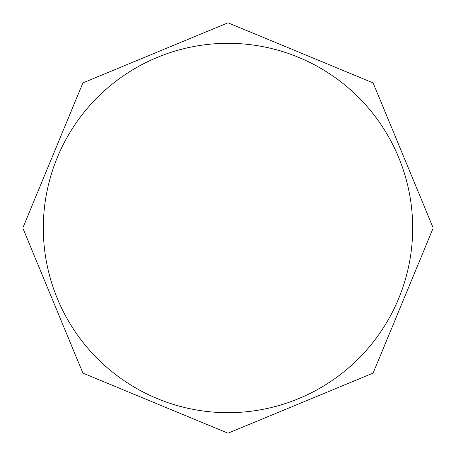 <?xml version="1.0" encoding="UTF-8"?>
<svg xmlns="http://www.w3.org/2000/svg" width="456" height="456" viewBox="0 0 456 456"><rect width="100%" height="100%" fill="white"/><g stroke="black" fill="none" stroke-linecap="round" stroke-linejoin="round"><path stroke-width="0.68" d="M228 43.32A184.68 184.68 0 0 0 43.32 228A184.68 184.68 0 0 0 228 412.68A184.68 184.68 0 0 0 412.68 228A184.68 184.68 0 0 0 228 43.32M228 22.8L373.099 82.901L433.2 228L373.099 373.099L228 433.2L82.901 373.099L22.8 228L82.901 82.901L228 22.8"/></g></svg>

